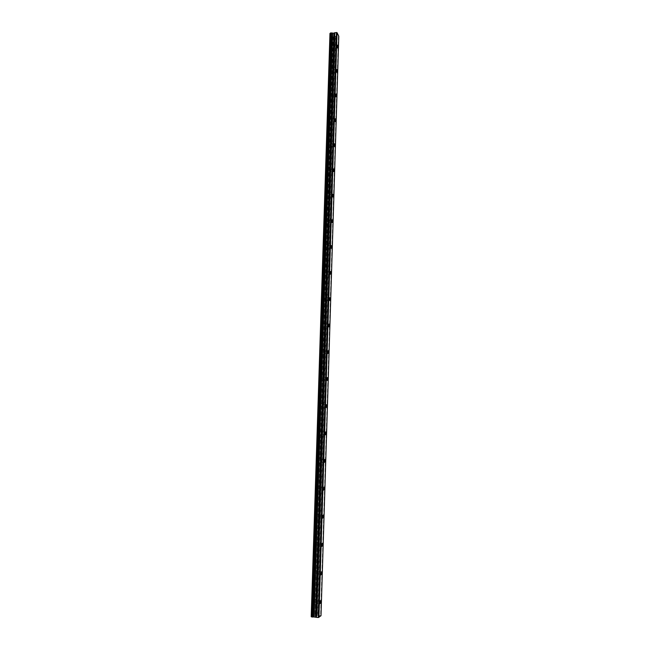 <?xml version="1.0" encoding="UTF-8"?>
<svg xmlns="http://www.w3.org/2000/svg" width="650" height="650" viewBox="0 0 650 650"><rect width="100%" height="100%" fill="white"/><g stroke="black" fill="none" stroke-linecap="round" stroke-linejoin="round"><path stroke-width="0.49" stroke-dasharray="3.25 2.44" d="M334.441 47.426L334.116 45.378L334.124 48.246L334.441 47.426M317.07 601.567L316.908 600.275L316.469 603.411L317.07 601.567M317.972 572.91L317.801 571.594L317.387 574.681L317.972 572.91M318.858 544.497L318.687 543.156L318.118 544.854L318.289 546.203L318.858 544.497M319.743 516.327L319.564 514.954L319.004 516.587L319.183 517.969L319.743 516.327M320.621 488.402L320.434 486.996L320.068 489.97L320.621 488.402M321.482 460.704L321.295 459.266L320.759 460.777L320.954 462.215L321.482 460.704M322.343 433.249L322.148 431.779L321.628 433.225L321.831 434.696L322.343 433.249M323.196 406.014L322.993 404.511L322.692 407.412L323.196 406.014M324.049 379.015L323.83 377.479L323.334 378.812L323.554 380.348L324.049 379.015M324.886 352.235L324.659 350.659L324.407 353.519L324.886 352.235M325.715 325.683L325.488 324.066L325.024 325.301L325.252 326.909L325.715 325.683M326.544 299.341L326.3 297.692L325.853 298.878L326.097 300.527L326.544 299.341M327.364 273.219L327.113 271.537L326.674 272.675L326.926 274.357L327.364 273.219M328.177 247.309L327.917 245.586L327.754 248.406L328.177 247.309M328.981 221.618L328.713 219.854L328.567 222.674L328.981 221.618M329.777 196.121L329.501 194.317L329.379 197.145L329.777 196.121M330.574 170.844L330.289 169L330.192 171.819L330.574 170.844M331.354 145.763L331.069 143.877L330.696 144.82L330.988 146.705L331.354 145.763M332.134 120.884L331.841 118.958L331.484 119.868L331.784 121.794L332.134 120.884M332.914 96.2L332.605 94.234L332.264 95.111L332.572 97.078L332.914 96.2M333.678 71.719L333.361 69.704L333.036 70.558L333.352 72.564L333.678 71.719M329.883 46.126L330.387 44.85L330.899 48.043L330.395 49.319L329.883 46.126M333.621 45.849L334.116 44.574L334.62 47.775L334.124 49.042L333.621 45.849M312.041 601.957C312.211 599.788 312.52 598.829 312.991 599.097L313.243 601.096C313.081 603.265 312.764 604.224 312.293 603.964L312.041 601.957M316.103 602.274C316.266 600.096 316.574 599.146 317.029 599.406L317.281 601.413C317.119 603.582 316.81 604.541 316.347 604.281L316.103 602.274M312.967 573.211C313.121 571.098 313.43 570.18 313.893 570.456L314.153 572.504C313.999 574.608 313.69 575.526 313.227 575.258L312.967 573.211M317.005 573.487C317.168 571.383 317.468 570.464 317.915 570.733L318.175 572.78C318.021 574.892 317.72 575.811 317.265 575.543L317.005 573.487M313.885 544.7C314.031 542.661 314.332 541.775 314.787 542.059L315.055 544.156C314.909 546.195 314.608 547.081 314.153 546.796L313.885 544.7M317.907 544.952C318.053 542.904 318.354 542.019 318.793 542.303L319.061 544.399C318.914 546.447 318.622 547.332 318.175 547.048L317.907 544.952M314.787 516.441C314.933 514.459 315.226 513.614 315.673 513.906L315.957 516.043C315.811 518.026 315.518 518.871 315.071 518.586L314.787 516.441M318.801 516.661C318.939 514.67 319.231 513.825 319.67 514.117L319.946 516.262C319.808 518.245 319.516 519.09 319.077 518.806L318.801 516.661M315.689 488.426C315.827 486.501 316.111 485.688 316.55 485.989L316.842 488.174C316.713 490.092 316.42 490.913 315.981 490.612L315.689 488.426M319.678 488.613C319.816 486.679 320.101 485.867 320.531 486.168L320.816 488.353C320.686 490.279 320.401 491.099 319.971 490.799L319.678 488.613M316.582 460.639C316.713 458.77 316.997 457.99 317.419 458.299L317.728 460.533C317.598 462.402 317.314 463.182 316.883 462.873L316.582 460.639M320.556 460.793C320.686 458.924 320.962 458.144 321.384 458.453L321.685 460.688C321.555 462.556 321.279 463.336 320.856 463.036L320.556 460.793M317.468 433.095C317.59 431.283 317.866 430.536 318.289 430.844L318.606 433.128C318.476 434.939 318.207 435.687 317.785 435.378L317.468 433.095M321.425 433.217C321.547 431.405 321.815 430.657 322.229 430.966L322.546 433.257C322.424 435.069 322.156 435.817 321.742 435.508L321.425 433.217M318.338 405.779C318.459 404.024 318.727 403.301 319.142 403.618L319.467 405.957C319.353 407.713 319.085 408.428 318.671 408.119L318.338 405.779M322.286 405.868C322.408 404.113 322.668 403.39 323.074 403.707L323.399 406.047C323.277 407.802 323.017 408.525 322.611 408.216L322.286 405.868M319.207 378.69C319.329 376.992 319.589 376.293 319.987 376.618L320.328 379.007C320.214 380.705 319.954 381.396 319.556 381.079L319.207 378.69M323.139 378.755C323.253 377.049 323.505 376.358 323.903 376.675L324.244 379.072C324.131 380.77 323.871 381.469 323.481 381.152L323.139 378.755M320.076 351.829C320.182 350.179 320.434 349.513 320.832 349.838L321.181 352.284C321.076 353.925 320.824 354.591 320.426 354.274L320.076 351.829M323.984 351.861C324.098 350.212 324.342 349.546 324.732 349.871L325.081 352.316C324.976 353.966 324.724 354.632 324.334 354.315L323.984 351.861M320.929 325.187C321.035 323.594 321.279 322.952 321.661 323.277L322.026 325.772C321.929 327.373 321.685 328.006 321.295 327.689L320.929 325.187M324.829 325.195C324.927 323.602 325.171 322.961 325.544 323.277L325.91 325.78C325.812 327.381 325.569 328.023 325.187 327.706L324.829 325.195M321.774 298.773C321.872 297.229 322.116 296.611 322.489 296.928L322.871 299.488C322.774 301.031 322.53 301.649 322.156 301.332L321.774 298.773M325.658 298.748C325.756 297.204 325.991 296.587 326.357 296.904L326.731 299.471C326.641 301.015 326.406 301.632 326.032 301.316L325.658 298.748M322.619 272.569C322.709 271.074 322.944 270.481 323.31 270.798L323.7 273.414C323.611 274.909 323.375 275.502 323.009 275.194L322.619 272.569M326.487 272.521C326.576 271.026 326.804 270.433 327.161 270.749L327.551 273.374C327.462 274.869 327.234 275.462 326.877 275.145L326.487 272.521M323.448 246.586L324.123 244.879L324.529 247.561L323.854 249.267L323.448 246.586M327.308 246.512L327.966 244.806L328.364 247.488L327.706 249.194L327.308 246.512M324.277 220.813L324.927 219.172L325.349 221.91L324.699 223.551L324.277 220.813M328.12 220.707L328.754 219.066L329.168 221.812L328.526 223.454L328.12 220.707M325.098 195.244L325.723 193.668L326.154 196.471L325.536 198.047L325.098 195.244M328.924 195.122L329.534 193.537L329.964 196.341L329.347 197.925L328.924 195.122M325.91 169.894L326.519 168.366L326.966 171.234L326.357 172.754L325.91 169.894M329.721 169.731L330.314 168.212L330.752 171.08L330.159 172.607L329.721 169.731M326.723 144.739L327.299 143.268L327.762 146.201L327.178 147.664L326.723 144.739M330.517 144.56L331.086 143.089L331.541 146.023L330.964 147.493L330.517 144.56M327.519 119.787L328.079 118.373L328.559 121.371L327.99 122.785L327.519 119.787M331.305 119.584L331.849 118.17L332.321 121.168L331.768 122.582L331.305 119.584M328.315 95.038L328.859 93.673L329.339 96.736L328.803 98.093L328.315 95.038M332.085 94.803L332.613 93.446L333.092 96.509L332.556 97.874L332.085 94.803M329.103 70.484L329.623 69.168L330.119 72.296L329.599 73.612L329.103 70.484M332.857 70.233L333.369 68.916L333.856 72.044L333.344 73.361L332.857 70.233M336.643 36.571L333.962 36.441L315.729 615.404L318.679 615.469L336.643 36.571L338.788 36.221M329.973 33.426L331.573 36.579L333.962 36.441M311.813 616.931L330.533 33.069M333.336 36.774L315.071 615.201L333.214 36.863M311.22 616.712L313.137 615.217L331.573 36.579M331.736 36.636L313.137 615.217M313.316 615.192L314.137 615.111L332.483 36.863M332.662 36.904L314.137 615.111M314.34 615.103L314.941 615.152M315.071 615.201L315.64 615.379L333.873 36.465M336.814 36.587L318.679 615.469M318.858 615.469L320.994 615.753M338.423 36.465L320.613 615.615M334.067 36.359L315.843 615.444M335.587 36.246L317.501 615.582M317.322 615.582L335.416 36.229M334.206 36.319L315.998 615.469M337.366 45.134L334.116 45.378M320.418 600.543L316.908 600.275M321.295 571.837L317.801 571.594M322.156 543.367L318.687 543.156M323.017 515.141L319.564 514.954M323.871 487.151L320.434 486.996M324.716 459.404L321.295 459.266M325.553 431.884L322.148 431.779M326.381 404.592L322.993 404.511M327.202 377.528L323.83 377.479M328.023 350.691L324.659 350.659M328.835 324.074L325.488 324.066M329.639 297.676L326.3 297.692M330.436 271.489L327.113 271.537M331.232 245.521L327.917 245.586M332.02 219.765L328.713 219.854M332.8 194.212L329.501 194.317M333.572 168.862L330.289 169M334.344 143.723L331.069 143.877M335.108 118.779L331.841 118.958M335.863 94.031L332.605 94.234M336.619 69.485L333.361 69.704M334.116 44.574L330.387 44.85M317.029 599.406L312.991 599.097M317.915 570.733L313.893 570.456M318.793 542.303L314.787 542.059M319.67 514.117L315.673 513.906M320.531 486.168L316.55 485.989M321.384 458.453L317.419 458.299M322.229 430.966L318.289 430.844M323.074 403.707L319.142 403.618M323.903 376.675L319.987 376.618M324.732 349.871L320.832 349.838M325.544 323.277L321.661 323.277M326.357 296.904L322.489 296.928M327.161 270.749L323.31 270.798M327.966 244.806L324.123 244.879M328.754 219.066L324.927 219.172M329.534 193.537L325.723 193.668M330.314 168.212L326.519 168.366M331.086 143.089L327.299 143.268M331.849 118.17L328.079 118.373M332.613 93.446L328.859 93.673M333.369 68.916L329.623 69.168M337.545 47.994L334.124 48.246M320.198 603.704L316.469 603.411M321.092 574.941L317.387 574.681M321.977 546.431L318.289 546.203M322.863 518.164L319.183 517.969M323.733 490.141L320.068 489.97M324.602 462.361L320.954 462.215M325.463 434.809L321.831 434.696M326.308 407.493L322.692 407.412M327.161 380.412L323.554 380.348M327.998 353.551L324.407 353.519M328.827 326.918L325.252 326.909M329.656 300.511L326.097 300.527M330.468 274.316L326.926 274.357M331.281 248.341L327.754 248.406M332.093 222.576L328.567 222.674M332.889 197.023L329.379 197.145M333.678 171.681L330.192 171.819M334.466 146.543L330.988 146.705M335.246 121.607L331.784 121.794M336.017 96.874L332.572 97.078M336.789 72.337L333.352 72.564M334.124 49.042L330.395 49.319M316.347 604.281L312.293 603.964M317.265 575.543L313.227 575.258M318.175 547.048L314.153 546.796M319.077 518.806L315.071 518.586M319.971 490.799L315.981 490.612M320.856 463.036L316.883 462.873M321.742 435.508L317.785 435.378M322.611 408.216L318.671 408.119M323.481 381.152L319.556 381.079M324.334 354.315L320.426 354.274M325.187 327.706L321.295 327.689M326.032 301.316L322.156 301.332M326.877 275.145L323.009 275.194M327.706 249.194L323.854 249.267M328.526 223.454L324.699 223.551M329.347 197.925L325.536 198.047M330.159 172.607L326.357 172.754M330.964 147.493L327.178 147.664M331.768 122.582L327.99 122.785M332.556 97.874L328.803 98.093M333.344 73.361L329.599 73.612"/><path stroke-width="0.97" d="M337.862 47.174L337.545 45.118L337.228 45.939L337.545 47.994L337.862 47.174M320.783 601.851L320.629 600.559L320.036 602.412L320.198 603.704L320.783 601.851M321.669 573.17L321.506 571.846L321.092 574.941L321.669 573.17M322.538 544.724L322.376 543.376L321.807 545.082L321.977 546.431L322.538 544.724M323.408 516.531L323.237 515.149L322.684 516.791L322.863 518.164L323.408 516.531M324.269 488.573L324.09 487.167L323.733 490.141L324.269 488.573M325.122 460.85L324.935 459.412L324.407 460.915L324.602 462.361L325.122 460.85M325.967 433.363L325.772 431.892L325.26 433.339L325.463 434.809L325.967 433.363M326.812 406.104L326.601 404.601L326.308 407.493L326.812 406.104M327.641 379.072L327.429 377.536L326.942 378.869L327.161 380.412L327.641 379.072M328.469 352.267L328.242 350.691L327.998 353.551L328.469 352.267M329.282 325.683L329.054 324.074L328.827 326.918L329.282 325.683M330.094 299.325L329.859 297.676L329.42 298.862L329.656 300.511L330.094 299.325M330.899 273.179L330.655 271.489L330.224 272.626L330.468 274.316L330.899 273.179M331.703 247.244L331.443 245.513L331.281 248.341L331.703 247.244M332.491 221.52L332.231 219.757L331.825 220.813L332.093 222.576L332.491 221.52M333.279 196.007L333.011 194.204L332.621 195.219L332.889 197.023L333.279 196.007M334.059 170.698L333.775 168.854L333.678 171.681L334.059 170.698M334.831 145.6L334.547 143.715L334.466 146.543L334.831 145.6M335.595 120.697L335.303 118.771L334.953 119.681L335.246 121.607L335.595 120.697M336.359 95.997L336.058 94.022L336.017 96.874L336.359 95.997M337.114 71.492L336.798 69.477L336.789 72.337L337.114 71.492M330.655 32.955L311.813 616.939L330.655 32.955L331.216 32.906L312.756 617.021L331.216 32.906M318.923 617.443L337.049 32.679L338.788 36.221L320.994 615.753L318.289 617.5L336.473 32.5L333.897 33.174L331.394 32.955M330.062 33.353L311.317 616.753L330.062 33.353L330.533 33.069M337.049 32.679L336.473 32.5M318.289 617.5L316.509 617.354L334.848 32.63M334.701 32.671L316.509 617.354M316.363 617.329L313.787 616.939L332.329 33.199M332.223 33.183L313.787 616.939M313.666 616.939L312.756 617.021M312.553 617.029L311.943 616.98M330.533 33.02L311.813 616.939L311.317 616.753M314.161 616.923L332.67 33.272M333.897 33.174L315.494 617.029M315.648 617.061L334.035 33.134M313.983 616.923L332.499 33.256M329.973 33.41L311.212 616.72"/></g></svg>
